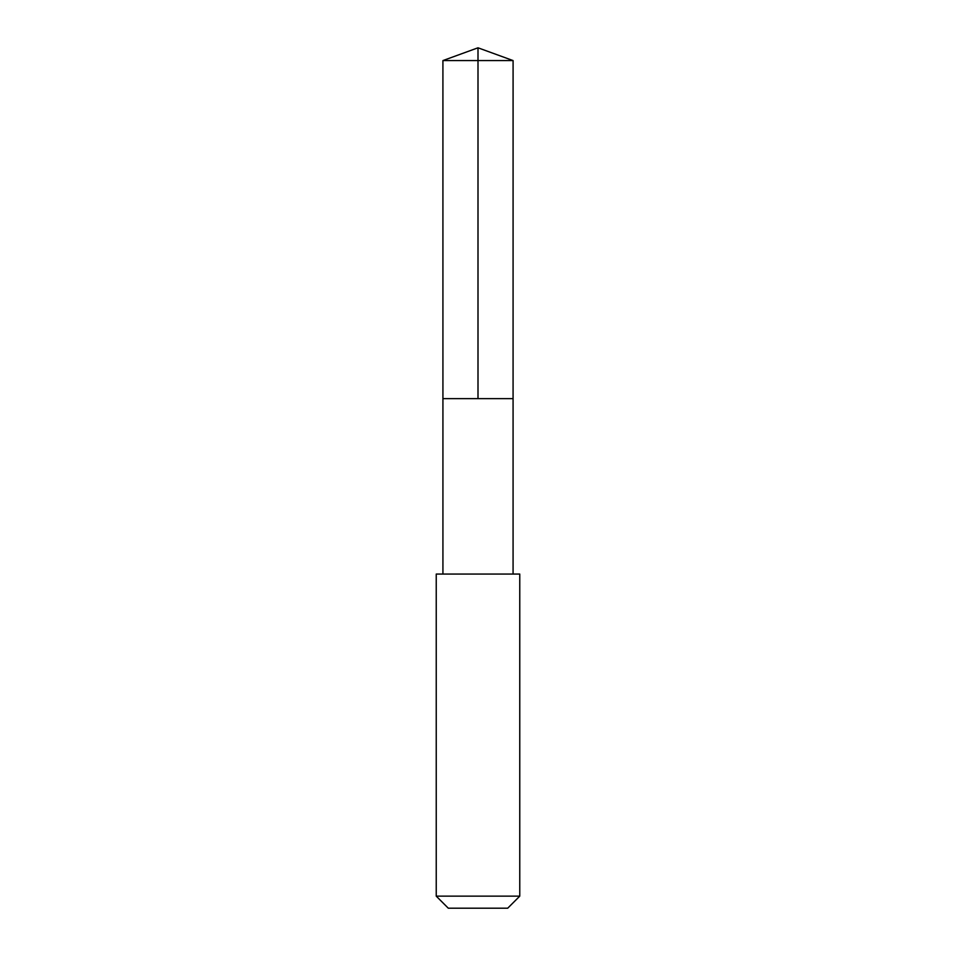 <?xml version="1.0" encoding="UTF-8"?>
<svg xmlns="http://www.w3.org/2000/svg" width="956" height="956" viewBox="0 0 956 956"><rect width="100%" height="100%" fill="white"/><g stroke="black" fill="none" stroke-linecap="round" stroke-linejoin="round"><path stroke-width="1.43" d="M442.927 398.64L513.073 398.64L513.085 60.575L442.915 60.575L442.927 398.64L513.073 398.64L513.073 574.054L442.927 574.054L442.927 398.64M452.296 574.066L436.235 574.066L436.235 896.142L519.765 896.142L519.765 574.066L452.296 574.066M519.765 896.142L507.708 908.2L448.292 908.2L436.235 896.142M478 398.64L478 47.8L442.915 60.575M478 47.8L513.085 60.575M442.927 574.054L436.235 574.066M513.073 574.054L519.765 574.066"/></g></svg>

